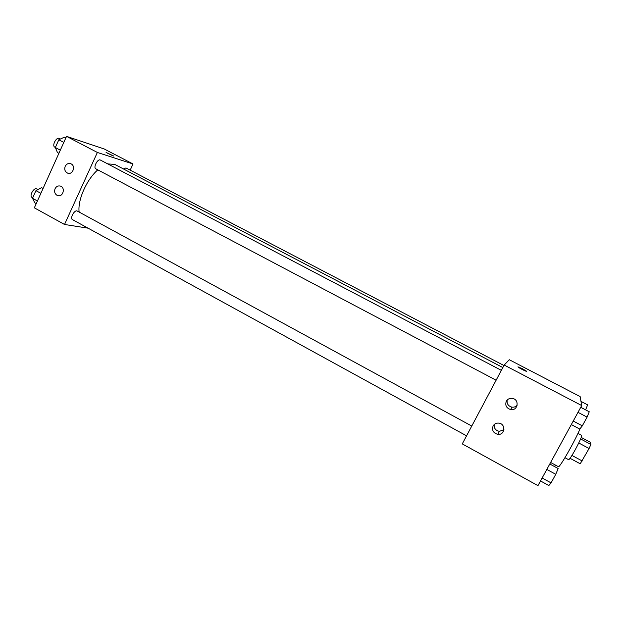 <?xml version="1.0" encoding="UTF-8"?>
<svg xmlns="http://www.w3.org/2000/svg" width="622" height="622" viewBox="0 0 622 622"><rect width="100%" height="100%" fill="white"/><g stroke="black" fill="none" stroke-linecap="round" stroke-linejoin="round"><path stroke-width="0.93" d="M581.236 437.429L590.503 442.359L590.9 444.419L589.088 448.501L580.233 463.787L570.047 458.297M571.937 455.444L582.215 460.972M578.755 442.988L589.088 448.501M577.962 433.402L581.671 435.369C581.827 436.667 579.704 441.418 575.311 449.613C571.688 456.113 569.464 459.471 568.656 459.689L564.963 457.699M580.621 438.953L590.9 444.419M550.625 462.457L558.385 466.679C559.24 468.591 574.891 441.247 580.108 428.659M581.702 405.552L537.96 485.642L462.278 443.898L504.178 365.044L581.702 405.552L580.139 396.595L509.286 359.726L504.178 365.044M526.36 371.07L522.433 368.745L526.36 371.07C528.094 372.485 519.448 368.271 518.126 367.058L522.441 368.737L517.963 366.84M506.316 401.229C507.7 398.974 509.745 398.033 512.458 398.407C519.759 399.542 517.916 411.064 510.678 409.571C506.37 408.149 504.916 405.365 506.316 401.229M493.098 425.953C494.358 423.862 496.247 422.913 498.774 423.115C506.075 423.776 505.111 435.377 497.849 434.358C493.293 433.091 491.714 430.292 493.098 425.953M507.218 399.993C506.635 403.678 508.19 406.057 511.89 407.13C514.052 407.41 515.825 406.749 517.201 405.147M494.21 424.523C493.891 428.239 495.602 430.517 499.349 431.357L503.944 429.67M79.134 212.063C77.509 200.183 86.575 179.571 97.802 169.86M107.769 163.92L114.705 164.379L502.84 367.555M96.083 168.927L95.85 168.834C92.958 167.59 97.724 158.369 100.391 160.048L501.355 370.354M466.57 435.828L72.471 219.605C69.641 218.338 74.663 209.342 77.26 211.045L471.764 426.047M123.405 168.935L125.963 167.94L503.929 365.511M64.525 224.472L97.366 152.46L66.538 136.358L34.342 207.826L64.525 224.472L88.106 228.181M130.185 170.148L133.03 163.975L97.366 152.46M71.18 163.913C76.039 166.206 72.587 175.194 67.642 173.141C64.976 171.758 64.167 169.479 65.201 166.315C66.5 163.928 68.334 163.057 70.698 163.695L71.18 163.913M56.967 195.285C54.72 193.73 54.091 191.529 55.078 188.699C56.322 186.39 58.095 185.511 60.404 186.079C65.815 187.673 62.915 197.563 57.628 195.572L56.967 195.285M133.03 163.975L104.216 148.977L66.538 136.358M113.266 155.982L106.137 152.514L113.266 155.982M113.779 156.075L106.067 152.413M43.058 188.474L41.62 187.689L35.944 190.643L32.507 198.278L34.793 202.842L36.224 203.635M35.944 190.643L40.873 193.325M32.507 198.278L37.421 200.976M32.725 197.804L32.01 197.407C28.954 196.008 33.93 187.144 36.752 188.964L37.934 189.609M65.831 137.921L64.377 137.159L58.818 139.779L55.335 147.523L57.449 152.538L58.903 153.307M58.818 139.779L63.817 142.399M55.335 147.523L60.318 150.159M55.047 147.258L54.798 147.15C51.673 145.781 56.361 136.685 59.261 138.481L60.357 139.056M555.392 465.046L554.552 466.578M580.979 401.4L587.642 404.875L585.59 409.851M580.754 407.293L585.605 409.828M549.786 463.989L558.159 468.537L555.757 474.306L551.061 482.874L548.853 485.533L540.518 480.954M546.816 469.423L555.757 474.306M542.143 477.984L551.061 482.874M580.746 407.317L589.259 411.772L587.09 417.113L582.316 425.837L579.79 429.063L571.315 424.577M578.001 412.339L587.09 417.113M573.243 421.047L582.316 425.837M510.678 409.571L511.89 407.13M497.849 434.358L499.349 431.357M95.85 168.834L496.115 380.213M67.642 173.141L68.319 173.32M57.628 195.572L58.452 195.743M54.798 147.15L55.366 147.453"/></g></svg>
